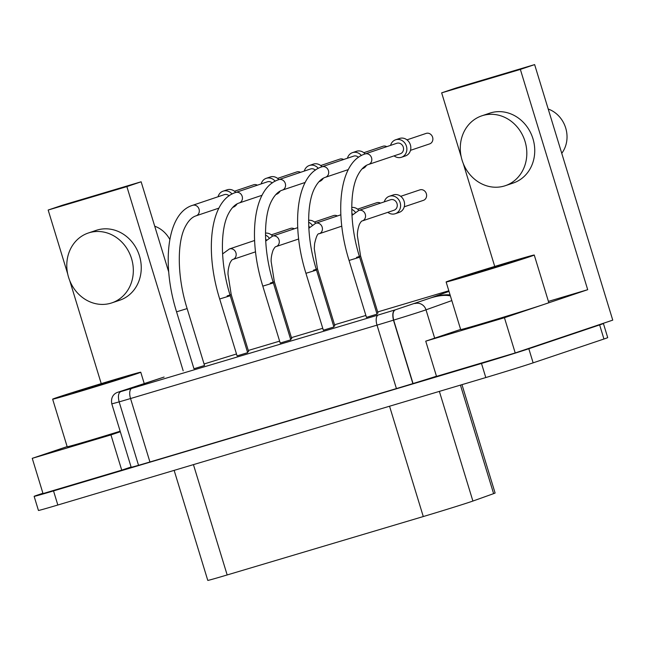 <?xml version="1.0" encoding="UTF-8"?>
<svg xmlns="http://www.w3.org/2000/svg" width="645" height="645" viewBox="0 0 645 645"><rect width="100%" height="100%" fill="white"/><g stroke="black" fill="none" stroke-linecap="round" stroke-linejoin="round"><path stroke-width="0.97" d="M450.387 295.886C444.953 294.765 438.06 295.555 429.699 298.248L395.49 309.769C392.821 310.801 392.152 314.268 393.474 320.162L412.873 383.606A36.862 0.524 163 0 1 396.417 388.572L149.93 461.981A36.862 0.524 163 0 1 138.538 465.319A36.862 0.524 163 0 1 131.169 467.23L111.778 403.786A36.862 0.524 163 0 0 119.148 401.867C117.793 396.119 118.39 392.676 120.938 391.555L164.104 377.035M168.732 272.045L141.134 181.793L126.863 186.599L48.165 210.036L62.436 205.231L141.134 181.793M183.18 370.802L126.863 186.599M131.096 466.996L121.728 470.149L110.948 434.907L120.325 431.747M73.095 392.724L84.809 389.701L123.139 377.615L73.095 392.724M42.925 493.256L37.902 494.949A36.862 0.524 -17 0 0 34.137 496.352A36.862 0.524 -17 0 0 53.519 490.91L481.484 363.458L485.798 377.559A36.862 0.524 163 0 0 533.133 362.845L603.946 339.012A36.862 0.524 -17 0 0 607.711 337.609L603.406 323.508A36.862 0.524 -17 0 0 601.559 323.903L612.75 320.13L534.632 64.605L520.354 69.41L441.656 92.848L455.926 88.043L534.632 64.605M601.559 323.903L515.218 352.96L436.52 376.398L425.74 341.157L504.438 317.719L544.09 304.375A46.077 0.653 -17 0 0 548.798 302.618L534.254 255.041A46.077 0.653 -17 0 0 500.286 264.756A46.077 0.653 -17 0 0 450.847 280.228A46.077 0.653 -17 0 0 446.13 281.978A46.077 0.653 -17 0 0 480.098 272.263A46.077 0.653 -17 0 0 529.545 256.791A46.077 0.653 -17 0 0 534.254 255.041M515.218 352.96L504.438 317.719M34.137 496.352L38.442 510.445A36.862 0.524 -17 0 0 57.832 505.011L485.798 377.559M131.54 258.572A36.862 32.839 -108.6 0 0 88.3 233.014A36.862 32.839 -108.6 0 0 68.58 277.326A36.862 32.839 -108.6 0 0 111.819 302.884A36.862 32.839 -108.6 0 0 131.54 258.572M121.728 470.149L43.022 493.586L32.25 458.337L110.948 434.907M52.64 399.166A46.077 0.653 -17 0 0 86.607 389.451A46.077 0.653 -17 0 0 136.047 373.979A46.077 0.653 -17 0 0 140.763 372.221A46.077 0.653 -17 0 0 106.796 381.945A46.077 0.653 -17 0 0 57.349 397.417A46.077 0.653 -17 0 0 52.64 399.166L67.185 446.743A46.077 0.653 -17 0 0 120.163 431.223M67.145 446.598L32.25 458.337M101.233 383.63L69.757 280.672M67.685 273.891L48.165 210.036M169.82 239.472A27.646 24.631 -108.6 0 0 154.719 226.218M168.256 270.497A27.646 24.631 -108.6 0 0 168.571 270.07M111.819 302.884L119.744 300.215A36.862 32.839 -108.6 0 0 139.465 255.904A36.862 32.839 -108.6 0 0 97.21 230.039A36.862 32.839 -108.6 0 0 96.226 230.346L88.3 233.014M446.13 281.978L460.675 329.563A46.077 0.653 -17 0 0 494.642 319.847A46.077 0.653 -17 0 0 544.09 304.375L587.7 289.694L520.354 69.41M548.419 301.392L587.7 289.694M502.084 264.506L463.755 276.592L504.108 264.611L516.629 260.427L502.084 264.506M138.538 465.319L119.148 401.875A36.862 0.524 163 0 0 130.54 398.537A9.215 4.184 -106.6 0 1 131.806 388.395L120.938 391.555M450.089 294.918C444.816 294.41 438.616 295.313 431.497 297.643L429.699 298.248M395.748 309.681C393.031 310.688 392.329 314.163 393.652 320.105L413.042 383.541A36.862 0.524 163 0 0 436.463 376.228M525.03 141.392A36.862 32.839 -108.6 0 0 481.791 115.834A36.862 32.839 -108.6 0 0 462.07 160.137A36.862 32.839 -108.6 0 0 505.309 185.696A36.862 32.839 -108.6 0 0 525.03 141.392M505.309 185.696L513.235 183.027A36.862 32.839 -108.6 0 0 532.955 138.723A36.862 32.839 -108.6 0 0 489.724 113.165L481.791 115.834M460.635 329.41L425.74 341.157M494.731 266.441L463.255 163.483M461.183 156.711L441.656 92.848M561.747 153.316A27.646 24.631 -108.6 0 0 565.689 127.984A27.646 24.631 -108.6 0 0 548.21 109.029M265.498 235.078A9.215 8.208 71.4 0 1 269.07 237.884M266.562 240.085A5.531 4.926 -108.6 0 0 265.603 239.142M265.49 233.119A9.215 8.208 71.4 0 1 272.65 236.086M294.257 228.814A5.531 4.926 -108.6 0 0 290.629 228.362A5.531 4.926 -108.6 0 0 290.484 228.411A5.531 4.926 -108.6 0 0 290.339 228.459M174.142 470.374L207.779 580.395A36.862 0.524 -17 0 0 227.169 574.953L423.281 516.548A36.862 0.524 -17 0 0 472.898 501.052L439.366 391.386M261.177 183.914A9.215 8.208 71.4 0 1 266.232 178.326A9.215 8.208 71.4 0 1 275.173 181.213M272.263 183.011A5.531 4.926 -108.6 0 0 267.554 181.769A5.531 4.926 -108.6 0 0 267.401 181.817A5.531 4.926 -108.6 0 0 267.256 181.866M266.232 178.326L270.19 176.988A9.215 8.208 71.4 0 1 278.906 179.616M280.196 191.065A9.215 8.208 71.4 0 1 276.076 194.451L275.875 194.524M300.522 172.344A5.531 4.926 -108.6 0 0 296.894 171.892A5.531 4.926 -108.6 0 0 296.74 171.941A5.531 4.926 -108.6 0 0 296.595 171.989M218.05 196.757A9.215 8.208 71.4 0 1 223.106 191.162A9.215 8.208 71.4 0 1 232.039 194.056M229.136 195.854A5.531 4.926 -108.6 0 0 224.428 194.613A5.531 4.926 -108.6 0 0 224.275 194.661A5.531 4.926 -108.6 0 0 224.129 194.709M223.106 191.162L227.064 189.832A9.215 8.208 71.4 0 1 235.78 192.46M237.07 203.909A9.215 8.208 71.4 0 1 232.95 207.295L232.748 207.368M257.395 185.188A5.531 4.926 -108.6 0 0 253.767 184.736A5.531 4.926 -108.6 0 0 253.614 184.784A5.531 4.926 -108.6 0 0 253.469 184.833M461.973 384.654L495.11 493.03A36.862 0.524 -17 0 1 493.619 493.643L472.898 501.052M351.751 209.391A9.215 8.208 71.4 0 1 355.322 212.197M352.815 214.398A5.531 4.926 -108.6 0 0 351.856 213.455M351.743 207.432A9.215 8.208 71.4 0 1 358.902 210.399M380.518 203.127A5.531 4.926 -108.6 0 0 376.882 202.675A5.531 4.926 -108.6 0 0 376.736 202.724A5.531 4.926 -108.6 0 0 376.591 202.772M304.303 171.07A9.215 8.208 71.4 0 1 309.358 165.483A9.215 8.208 71.4 0 1 318.299 168.369M315.389 170.167A5.531 4.926 -108.6 0 0 310.68 168.925A5.531 4.926 -108.6 0 0 310.535 168.974A5.531 4.926 -108.6 0 0 310.382 169.022M309.358 165.483L313.317 164.144A9.215 8.208 71.4 0 1 322.032 166.773M323.322 178.222A9.215 8.208 71.4 0 1 319.202 181.608L319.001 181.68M343.648 159.5A5.531 4.926 -108.6 0 0 340.02 159.049A5.531 4.926 -108.6 0 0 339.875 159.097A5.531 4.926 -108.6 0 0 339.722 159.146M308.624 222.235A9.215 8.208 71.4 0 1 312.196 225.041M309.689 227.242A5.531 4.926 -108.6 0 0 308.729 226.298M308.616 220.276A9.215 8.208 71.4 0 1 315.776 223.243M337.391 215.97A5.531 4.926 -108.6 0 0 333.755 215.519A5.531 4.926 -108.6 0 0 333.61 215.567A5.531 4.926 -108.6 0 0 333.465 215.615M347.429 158.227A9.215 8.208 71.4 0 1 352.484 152.639A9.215 8.208 71.4 0 1 361.426 155.526M358.515 157.324A5.531 4.926 -108.6 0 0 353.807 156.082A5.531 4.926 -108.6 0 0 353.662 156.13A5.531 4.926 -108.6 0 0 353.508 156.179M352.484 152.639L356.443 151.301A9.215 8.208 71.4 0 1 365.159 153.929M366.449 165.378A9.215 8.208 71.4 0 1 362.329 168.764L362.127 168.837M386.774 146.657A5.531 4.926 -108.6 0 0 383.146 146.205A5.531 4.926 -108.6 0 0 383.001 146.254A5.531 4.926 -108.6 0 0 382.848 146.302M390.564 145.383A9.215 8.208 71.4 0 1 395.611 139.796A9.215 8.208 71.4 0 1 406.423 146.181A9.215 8.208 71.4 0 1 401.488 157.259A9.215 8.208 71.4 0 1 394.087 155.864M400.166 153.808A5.531 4.926 -108.6 0 0 400.311 153.768A5.531 4.926 -108.6 0 0 403.246 147.036A5.531 4.926 -108.6 0 0 396.933 143.238A5.531 4.926 -108.6 0 0 396.788 143.287A5.531 4.926 -108.6 0 0 396.643 143.335M395.611 139.796L399.578 138.457A9.215 8.208 71.4 0 1 410.381 144.851A9.215 8.208 71.4 0 1 405.455 155.921L401.488 157.259M429.506 143.94A5.531 4.926 -108.6 0 0 429.651 143.891A5.531 4.926 -108.6 0 0 432.585 137.159A5.531 4.926 -108.6 0 0 426.272 133.362A5.531 4.926 -108.6 0 0 426.127 133.41A5.531 4.926 -108.6 0 0 425.982 133.459M384.299 201.853A9.215 8.208 71.4 0 1 389.346 196.257A9.215 8.208 71.4 0 1 400.158 202.651A9.215 8.208 71.4 0 1 395.224 213.729A9.215 8.208 71.4 0 1 387.822 212.326M393.901 210.278A5.531 4.926 -108.6 0 0 394.047 210.238A5.531 4.926 -108.6 0 0 396.981 203.506A5.531 4.926 -108.6 0 0 390.668 199.708A5.531 4.926 -108.6 0 0 390.523 199.756A5.531 4.926 -108.6 0 0 390.378 199.805M389.346 196.257L393.313 194.927A9.215 8.208 71.4 0 1 404.125 201.313A9.215 8.208 71.4 0 1 399.191 212.39L395.224 213.729M423.241 200.401A5.531 4.926 -108.6 0 0 423.386 200.361A5.531 4.926 -108.6 0 0 426.321 193.629A5.531 4.926 -108.6 0 0 420.008 189.832A5.531 4.926 -108.6 0 0 419.863 189.88A5.531 4.926 -108.6 0 0 419.718 189.928M316.51 270.061L333.908 326.983L323.339 330.216L305.94 273.295L316.51 270.061C306.375 238.013 306.327 203.417 314.833 187.84C317.912 182.043 321.46 178.528 325.467 177.286A5.531 4.926 -108.6 0 0 328.402 170.554A5.531 4.926 -108.6 0 0 322.089 166.757A5.531 4.926 -108.6 0 0 321.944 166.805A5.531 4.926 -108.6 0 0 321.71 166.886M187.131 308.592L204.53 365.513L193.96 368.747L176.553 311.825L187.131 308.592C176.996 276.544 176.948 241.939 185.454 226.371C188.534 220.574 192.073 217.059 196.088 215.817A5.531 4.926 -108.6 0 0 199.023 209.085A5.531 4.926 -108.6 0 0 192.71 205.287A5.531 4.926 -108.6 0 0 192.557 205.336A5.531 4.926 -108.6 0 0 192.331 205.416M230.257 295.749L247.656 352.67L237.086 355.903L219.679 298.982L230.257 295.749C220.122 263.7 220.074 229.104 228.58 213.527C231.66 207.73 235.199 204.215 239.214 202.973A5.531 4.926 -108.6 0 0 242.149 196.241A5.531 4.926 -108.6 0 0 235.836 192.444A5.531 4.926 -108.6 0 0 235.683 192.492A5.531 4.926 -108.6 0 0 235.457 192.573M222.573 253.936L229.427 248.962A5.531 4.926 -108.6 0 1 229.572 248.914A5.531 4.926 -108.6 0 1 235.909 252.792A5.531 4.926 -108.6 0 1 232.95 259.443C232.313 259.33 231.329 260.499 229.991 262.967C228.532 267.167 227.879 270.973 228.024 274.367L231.216 294.588L248.615 351.509L247.43 351.92M313.406 270.223L317.469 268.9L334.868 325.822L333.683 326.233M265.7 241.093L272.553 236.118A5.531 4.926 -108.6 0 1 272.698 236.07A5.531 4.926 -108.6 0 1 279.035 239.948A5.531 4.926 -108.6 0 1 276.076 246.6C275.439 246.487 274.456 247.656 273.117 250.123C271.658 254.323 271.005 258.129 271.15 261.523L274.343 281.744L291.742 338.665L290.556 339.077M273.383 282.905L290.782 339.826L280.212 343.059L262.805 286.138L273.383 282.905C263.249 250.857 263.2 216.26 271.706 200.684C274.786 194.887 278.326 191.372 282.341 190.13A5.531 4.926 -108.6 0 0 285.3 183.486A5.531 4.926 -108.6 0 0 278.963 179.6A5.531 4.926 -108.6 0 0 278.809 179.649A5.531 4.926 -108.6 0 0 278.584 179.729M351.952 215.406L358.805 210.431A5.531 4.926 -108.6 0 1 358.951 210.383A5.531 4.926 -108.6 0 1 365.288 214.269A5.531 4.926 -108.6 0 1 362.329 220.912C361.692 220.8 360.708 221.969 359.37 224.436C357.911 228.636 357.257 232.442 357.403 235.836L360.595 256.057L377.994 312.978L376.809 313.389M359.636 257.218L377.043 314.139L366.465 317.372L349.066 260.451L359.636 257.218C349.501 225.169 349.453 190.573 357.959 174.997C361.039 169.2 364.586 165.684 368.593 164.443A5.531 4.926 -108.6 0 0 371.528 157.711A5.531 4.926 -108.6 0 0 365.215 153.913A5.531 4.926 -108.6 0 0 365.07 153.962A5.531 4.926 -108.6 0 0 364.836 154.042M603.946 339.012L599.632 324.911L528.827 348.743A36.862 0.524 163 0 1 481.484 363.458M599.632 324.911A36.862 0.524 -17 0 0 603.406 323.508M57.832 505.011L53.519 490.91M236.014 354.129A9.215 4.184 73.4 0 0 235.949 354.145A9.215 4.184 73.4 0 0 235.885 354.169L204.07 363.99L235.885 354.169M248.301 350.469L279.624 341.141L248.301 350.469M291.427 337.625L322.75 328.297L291.427 337.625M334.553 324.782L365.876 315.453L334.553 324.782M377.68 311.938L440.737 293.161A9.215 4.184 -106.6 0 1 440.801 293.136L377.68 311.938M393.474 320.162A36.862 0.524 163 0 1 377.019 325.136A9.215 4.184 -106.6 0 1 378.293 314.986L131.806 388.395M396.417 388.572L377.019 325.136L130.54 398.537L149.93 461.981M395.49 309.769L378.293 314.986M440.737 293.161L448.823 290.79L440.801 293.136M449.009 291.387L431.497 297.643M414.872 303.553A9.215 8.812 70.3 0 1 426.006 309.826A36.862 0.524 163 0 1 393.652 320.105M423.281 516.548L389.548 406.221M493.619 493.643L460.433 385.113M227.169 574.953L193.435 464.626M434.666 338.149L426.006 309.826L451.822 300.594M325.322 177.335A5.531 4.926 -108.6 0 0 325.467 177.286L348.308 169.595M195.943 215.865A5.531 4.926 -108.6 0 0 196.088 215.817L218.921 208.125M239.069 203.022A5.531 4.926 -108.6 0 0 239.214 202.973L262.055 195.282M231.216 294.588L227.153 295.91M317.469 268.9L314.276 248.696L314.599 243.689C316.227 236.473 317.759 233.167 319.202 233.756A5.531 4.926 -108.6 0 0 322.137 227.024A5.531 4.926 -108.6 0 0 315.824 223.226A5.531 4.926 -108.6 0 0 315.679 223.275L340.85 214.801M274.343 281.744L270.279 283.066M282.196 190.178A5.531 4.926 -108.6 0 0 282.341 190.13L305.182 182.438M360.595 256.057L356.532 257.379M368.448 164.491A5.531 4.926 -108.6 0 0 368.593 164.443L400.311 153.768M163.024 377.389L163.564 377.212M528.827 348.743L533.133 362.845M161.492 377.906L117.64 392.313C117.422 392.402 110.15 394.458 111.778 403.786M144.222 383.549L140.763 372.221M410.502 150.333L429.651 143.891M404.238 206.803L423.386 200.361M305.94 273.295C290.702 224.637 296.498 174.521 321.944 166.805L353.662 156.13M176.553 311.825C161.323 263.168 167.12 213.052 192.557 205.336L224.275 194.661M219.679 298.982C204.449 250.325 210.246 200.208 235.683 192.492L267.401 181.817M232.95 259.443L255.533 251.84M308.826 228.249L315.679 223.275M276.076 246.6L298.659 238.997M362.329 220.912L394.047 210.238M349.066 260.451C333.828 211.794 339.625 161.677 365.07 153.962L396.788 143.287M229.427 248.962L254.598 240.488M357.588 209.165L376.736 202.724M314.462 222.009L333.61 215.567M310.535 168.974L278.809 179.649C253.372 187.364 247.575 237.481 262.805 286.138M320.718 165.539L339.875 159.097M234.466 191.226L253.614 184.784M319.202 233.756L341.786 226.153M400.714 196.322L419.863 189.88M363.844 152.696L383.001 146.254M271.335 234.853L290.484 228.411M277.592 178.383L296.74 171.941M406.971 139.852L426.127 133.41M272.553 236.118L297.724 227.645M358.805 210.431L390.523 199.756"/></g></svg>
